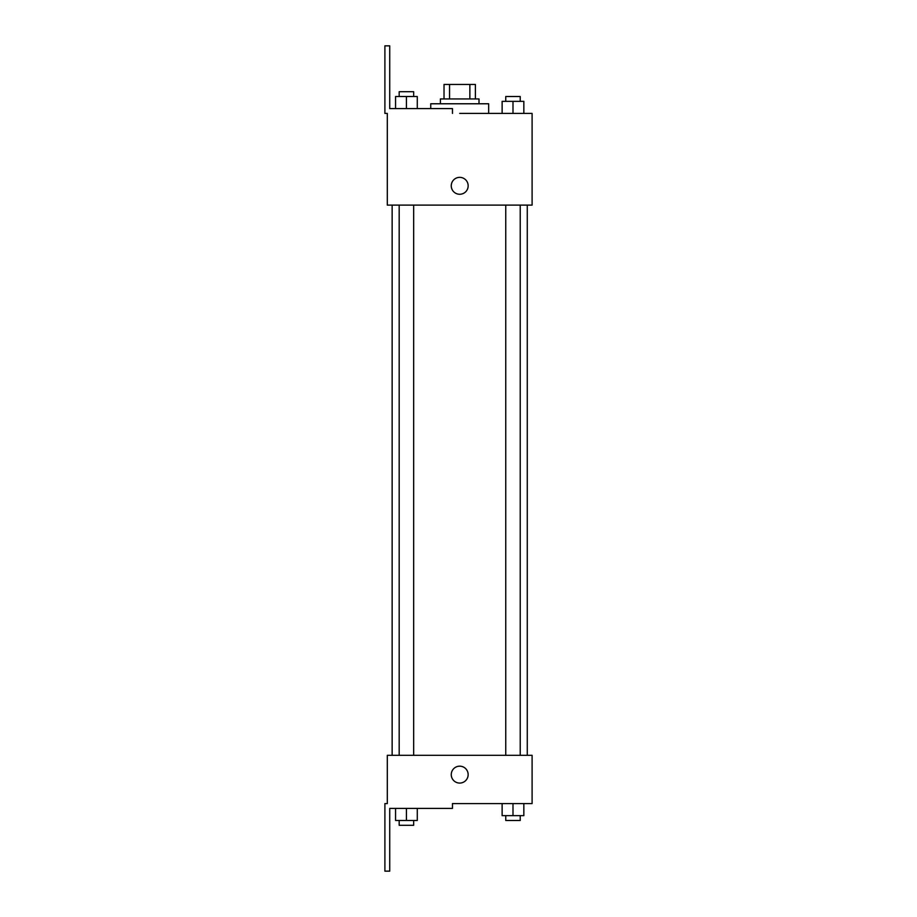 <?xml version="1.0" encoding="UTF-8"?>
<svg xmlns="http://www.w3.org/2000/svg" width="917" height="917" viewBox="0 0 917 917"><rect width="100%" height="100%" fill="white"/><g stroke="black" fill="none" stroke-linecap="round" stroke-linejoin="round"><path stroke-width="1.38" d="M449.548 98.944L449.548 84.456L444.023 84.456L444.023 98.944L444.023 84.456M449.548 84.456L475.396 84.456L475.396 98.944M469.859 98.944L469.859 84.456M440.401 103.77L440.401 98.944L479.006 98.944L479.006 103.77M512.993 113.421L512.993 101.351L502.126 101.351L502.126 113.421L488.669 113.421L488.669 103.77L430.749 103.77L430.749 108.596M459.704 113.421L532.101 113.421L523.848 113.421L523.848 101.351L512.993 101.351M451.256 185.819A8.448 8.448 0 0 1 463.933 178.494A8.448 8.448 0 0 1 463.933 193.132A8.448 8.448 0 0 1 451.256 185.819M452.471 113.421L452.471 108.596L389.725 108.596L389.725 45.85L384.899 45.85L384.899 113.421L387.306 113.421L387.306 205.121L532.101 205.121L532.101 113.421M387.306 755.321L532.101 755.321L532.101 803.579L452.471 803.579L452.471 808.404L389.725 808.404L389.725 871.15L384.899 871.15L384.899 803.579L387.306 803.579L387.306 755.321M451.256 774.624A8.448 8.448 0 0 1 463.933 767.311A8.448 8.448 0 0 1 463.933 781.937A8.448 8.448 0 0 1 451.256 774.624M502.126 803.579L502.126 815.649L523.848 815.649L523.848 803.579L523.848 815.649M512.993 815.649L512.993 803.579M520.226 815.649L520.226 820.474L505.748 820.474L505.748 815.649M395.559 808.404L395.559 820.474L417.281 820.474L417.281 808.404L417.281 820.474M406.426 820.474L406.426 808.404M413.659 820.474L413.659 825.3L399.182 825.3L399.182 820.474M523.848 113.421L523.848 101.351M520.226 101.351L520.226 96.526L505.748 96.526L505.748 101.351M395.559 108.596L395.559 96.526L417.281 96.526L417.281 108.596L417.281 96.526M406.426 108.596L406.426 96.526M413.659 96.526L413.659 91.7L399.182 91.7L399.182 96.526M527.275 755.321L527.275 205.121M392.144 755.321L392.144 205.121M505.748 205.121L505.748 755.321M520.226 205.121L520.226 755.321M413.659 755.321L413.659 205.121M399.182 755.321L399.182 205.121"/></g></svg>
